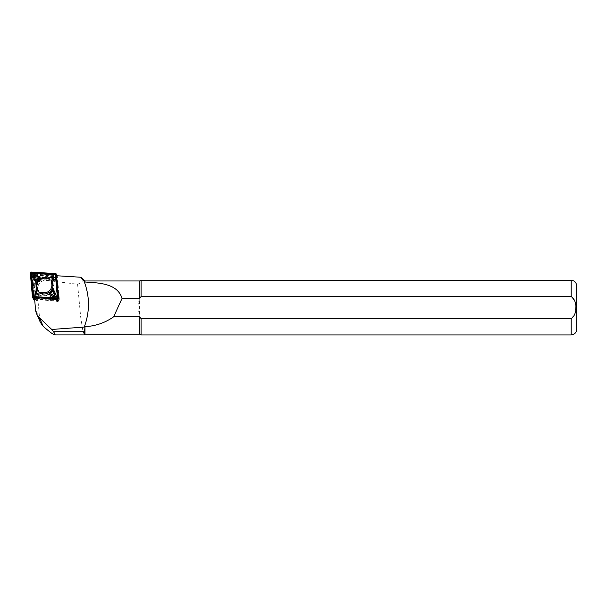 <?xml version="1.0" encoding="UTF-8"?>
<svg xmlns="http://www.w3.org/2000/svg" width="607" height="607" viewBox="0 0 607 607"><rect width="100%" height="100%" fill="white"/><g stroke="black" fill="none" stroke-linecap="round" stroke-linejoin="round"><path stroke-width="0.46" stroke-dasharray="3.04 2.28" d="M56.982 279.637L57.088 280.866A2.185 2.109 -23.5 0 0 55.123 278.985L36.162 277.809A2.185 2.109 -23.5 0 0 33.802 280.161L35.418 298.621A2.185 2.109 -23.5 0 0 37.391 300.503L36.124 300.419L34.349 280.1A1.639 1.578 156.5 0 1 36.117 278.34L56.982 279.637L55.252 275.654L56.595 275.737M56.345 301.679A2.185 2.109 -23.5 0 0 58.704 299.327L58.925 301.838L56.345 301.679L55.442 299.592A2.185 2.109 -23.5 0 0 57.802 297.24L56.185 278.78A2.185 2.109 -23.5 0 0 54.213 276.898L35.259 275.715A2.185 2.109 -23.5 0 0 32.899 278.067L34.508 296.527A2.185 2.109 -23.5 0 0 36.481 298.409L55.442 299.592M36.124 300.419L34.394 296.444L57.195 297.862L55.252 275.654M34.394 296.444L34.493 297.62M84.274 334.882L82.734 330.018L80.678 317.006L77.59 284.258L36.443 279.099C35.115 279.615 34.652 280.502 35.062 281.754C37.118 292.764 38.628 305.177 39.607 318.986L40.328 322.317M77.59 284.258L82.886 281.883L82.787 278.81M84.98 334.229L84.98 280.965M571.187 334.912L571.187 318.614L574.981 313.94L575.656 307.597L574.973 301.239L571.187 296.573L141.074 296.573L141.074 280.282M141.074 296.573L139.61 298.401L139.61 280.965M576.65 329.449L576.65 285.745M141.074 334.912L141.074 318.614L139.61 316.793L139.61 334.229M139.61 298.401C137.44 304.532 137.44 310.663 139.61 316.793L139.61 298.401M36.481 298.409L37.391 300.503M57.195 297.862L58.925 301.838M57.802 297.24L58.704 299.327M57.088 280.866L56.185 278.78M58.257 300.495L56.208 276.488L32.239 275.001L34.28 298.348L58.849 299.911L56.808 276.564A0.546 0.524 -23.5 0 0 56.314 276.094L32.346 274.599A0.546 0.524 -23.5 0 0 31.754 275.191L33.795 298.538A0.546 0.524 -23.5 0 0 34.288 299.008L58.257 300.495A0.546 0.524 -23.5 0 0 58.849 299.911M48.613 279.774L52.475 278.317A1.533 1.48 156.5 0 1 54.418 280.176L53.006 283.962A8.498 8.195 156.5 0 1 41.875 295.063L38.013 296.52A1.533 1.48 156.5 0 1 36.071 294.661L37.482 290.867A8.498 8.195 156.5 0 1 48.613 279.774L48.674 281.041A7.512 7.246 -23.5 0 0 38.643 291.041L37.482 290.867M33.78 278.446A1.533 1.48 156.5 0 1 35.805 276.428L41.177 278.75L36.276 283.636L33.78 278.446L34.766 278.264L36.678 282.225L39.599 279.311L35.494 277.536A0.546 0.524 -23.5 0 0 34.766 278.264M56.709 296.391A1.533 1.48 156.5 0 1 54.683 298.409L49.319 296.087L54.22 291.201L56.709 296.391L55.927 297.051L54.023 293.082L51.094 295.996L55.199 297.771A0.546 0.524 -23.5 0 0 55.927 297.051M34.667 299.562L58.211 301.026A1.093 1.055 -23.5 0 0 59.387 299.85L57.346 276.504A1.093 1.055 -23.5 0 0 56.36 275.563L32.391 274.076A1.093 1.055 -23.5 0 0 31.215 275.252L33.256 298.591A1.093 1.055 -23.5 0 0 33.332 298.91M34.288 299.008L34.28 298.348L33.795 298.538M32.346 274.599L31.754 275.191M56.314 276.094L56.808 276.564M38.643 291.041L37.095 295.199A0.546 0.524 -23.5 0 0 37.786 295.867L42.02 294.266A7.512 7.246 -23.5 0 0 52.05 284.273L53.606 280.108A0.546 0.524 -23.5 0 0 52.908 279.44L48.674 281.041M52.05 284.273L53.006 283.962M42.02 294.266L41.875 295.063M39.599 279.311L41.177 278.75M36.678 282.225L36.276 283.636M51.094 295.996L49.319 296.087M54.023 293.082L54.22 291.201M36.443 279.099L36.117 278.34M35.062 281.754L34.349 280.1M39.607 318.986L35.547 309.653M571.187 296.573L571.187 280.282M36.162 277.809L35.259 275.715M54.213 276.898L55.123 278.985M35.418 298.621L34.508 296.527M32.899 278.067L33.802 280.161M57.346 299.039L58.211 301.026M58.53 297.862L59.387 299.85M57.028 275.76L57.346 276.504M55.503 273.582L56.36 275.563M31.534 272.088L32.391 274.076M30.35 273.264L31.215 275.252M32.391 296.611L33.256 298.591M53.606 280.108L54.418 280.176M52.908 279.44L52.475 278.317M37.786 295.867L38.013 296.52M37.095 295.199L36.071 294.661M35.494 277.536L35.805 276.428M55.199 297.771L54.683 298.409M56.929 280.229L56.026 278.143M35.578 299.259L34.675 297.164M57.27 276.185L57.088 275.768"/><path stroke-width="0.91" d="M34.493 297.62L35.547 309.653A13.658 13.179 -23.5 0 0 36.557 313.629A13.658 13.179 -23.5 0 0 39.478 317.802L51.762 329.472L84.259 327.059C89.98 311.452 89.859 296.026 83.887 280.775L80.708 277.232L56.595 275.737M82.787 278.81L80.708 277.232M40.328 322.317L43.188 326.346C49.607 331.915 53.462 334.76 54.736 334.889C55.389 334.867 54.971 333.804 53.469 331.695L51.762 329.472M83.895 280.775L84.98 282.02L84.98 280.965L139.61 280.965L141.074 280.282L141.074 296.573L571.187 296.573C577.583 300.48 577.621 314.608 571.187 318.614L141.074 318.614L139.61 316.793L113.638 316.793C105.261 322.749 95.709 326.05 84.98 326.687L84.274 334.882L54.736 334.889M84.98 326.687L84.98 334.229L84.365 334.836M139.61 280.965L139.61 298.401L141.074 296.573M141.074 280.282L571.187 280.282C574.503 280.609 576.324 282.43 576.65 285.745L576.65 329.449C576.324 332.765 574.503 334.586 571.187 334.912L571.187 318.614L141.074 318.614L141.074 334.912L571.187 334.912M139.739 316.96L139.61 334.229L141.074 334.912M84.98 282.02C99.776 282.915 117.47 283.545 122.06 298.401L139.61 298.401M122.06 298.401L113.638 316.793M84.259 327.059L84.707 327.021M32.474 296.929A1.093 1.055 -23.5 0 0 33.377 297.551L57.346 299.039A1.093 1.055 -23.5 0 0 58.53 297.862L56.489 274.523A1.093 1.055 -23.5 0 0 55.503 273.582L31.534 272.088A1.093 1.055 -23.5 0 0 30.35 273.264L32.391 296.611A1.093 1.055 -23.5 0 0 32.474 296.929L33.332 298.91A1.093 1.055 -23.5 0 0 34.242 299.532L34.667 299.562M57.399 298.507A0.546 0.524 -23.5 0 0 57.984 297.923L55.943 274.576A0.546 0.524 -23.5 0 0 55.449 274.106L31.481 272.619A0.546 0.524 -23.5 0 0 30.889 273.203L32.937 296.55A0.546 0.524 -23.5 0 0 33.423 297.02L57.399 298.507L57.506 298.113L55.457 274.766L31.488 273.279L33.529 296.626L57.984 297.923M48.568 294.365L53.469 289.478L55.965 294.668A1.533 1.48 156.5 0 1 53.94 296.686L48.568 294.365L50.146 293.803L54.251 295.571A0.546 0.524 -23.5 0 0 54.971 294.85L53.067 290.89L50.146 293.803M40.426 277.027L35.525 281.914L33.028 276.724A1.533 1.48 156.5 0 1 35.054 274.705L40.426 277.027L38.643 277.118L34.538 275.343A0.546 0.524 -23.5 0 0 33.817 276.064L35.722 280.032L38.643 277.118M51.724 276.595A1.533 1.48 156.5 0 1 53.666 278.454L52.255 282.24A8.498 8.195 156.5 0 1 41.124 293.34L37.27 294.797A1.533 1.48 156.5 0 1 35.32 292.938L36.731 289.144A8.498 8.195 156.5 0 1 47.87 278.052L51.724 276.595L51.952 277.247L47.718 278.848L47.87 278.052M31.481 272.619L31.488 273.279L30.889 273.203M33.423 297.02L32.937 296.55M47.718 278.848A7.512 7.246 -23.5 0 0 37.687 288.841L36.139 293.006A0.546 0.524 -23.5 0 0 36.837 293.674L41.071 292.073A7.512 7.246 -23.5 0 0 51.102 282.073L52.65 277.907A0.546 0.524 -23.5 0 0 51.952 277.247M37.687 288.841L36.731 289.144M41.071 292.073L41.124 293.34M51.102 282.073L52.255 282.24M35.722 280.032L35.525 281.914M53.067 290.89L53.469 289.478M43.188 326.346L39.478 317.802M571.187 280.282L571.187 296.573M53.469 331.695L84.707 331.695M56.489 274.523L57.028 275.76M33.377 297.551L34.242 299.532M55.943 274.576L55.457 274.766L55.449 274.106M52.65 277.907L53.666 278.454M36.139 293.006L35.32 292.938M36.837 293.674L37.27 294.797M34.538 275.343L35.054 274.705M33.817 276.064L33.028 276.724M54.251 295.571L53.94 296.686M54.971 294.85L55.965 294.668M84.98 280.965L82.802 278.788M84.98 334.229L139.61 334.229M40.472 322.643L36.557 313.629M57.088 275.768L56.405 274.205"/></g></svg>
